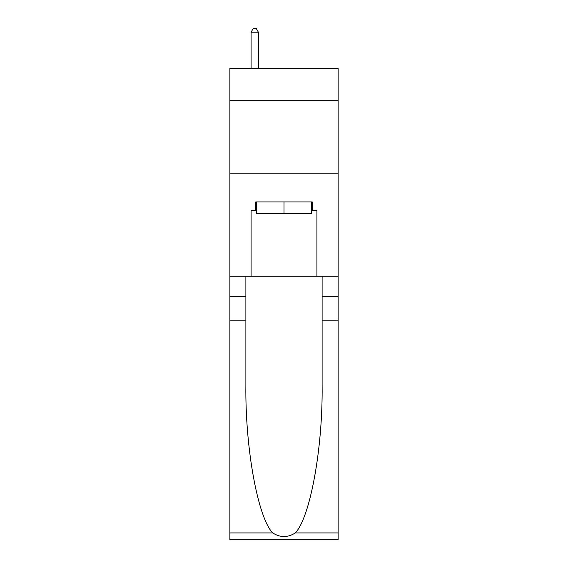 <?xml version="1.0" encoding="UTF-8"?>
<svg xmlns="http://www.w3.org/2000/svg" width="568" height="568" viewBox="0 0 568 568"><rect width="100%" height="100%" fill="white"/><g stroke="black" fill="none" stroke-linecap="round" stroke-linejoin="round"><path stroke-width="0.85" d="M338.13 100.678L338.13 68.487L229.87 68.487L229.87 100.678L338.13 100.678L338.13 276.247L316.923 276.247L316.923 210.7L312.237 210.7L312.237 201.924L255.763 201.924L255.763 210.7L256.644 210.7M229.87 320.139L245.887 320.139L245.887 385.381C245.106 447.747 257.758 517.413 272.683 532.926C280.223 537.74 287.763 537.74 295.317 532.926L338.13 532.926L338.13 539.6L229.87 539.6L229.87 100.678M311.356 201.924L311.356 213.625L256.644 213.625L256.644 201.924M284 201.924L284 213.625M295.317 532.926C310.242 517.413 322.894 447.747 322.113 385.381L322.113 276.247M322.113 320.139L338.13 320.139L338.13 276.247M245.887 276.247L245.887 320.139M338.13 532.926L338.13 320.139M229.87 276.247L251.077 276.247L251.077 210.7L255.763 210.7M229.87 173.829L338.13 173.829M251.077 276.247L316.923 276.247M311.356 210.7L312.237 210.7M258.397 68.487L258.397 32.206L251.077 32.206L251.077 68.487M251.077 32.206L253.278 28.4L256.204 28.4L258.397 32.206M322.113 296.73L338.13 296.73M245.887 296.73L229.87 296.73M229.87 532.926L272.683 532.926"/></g></svg>
